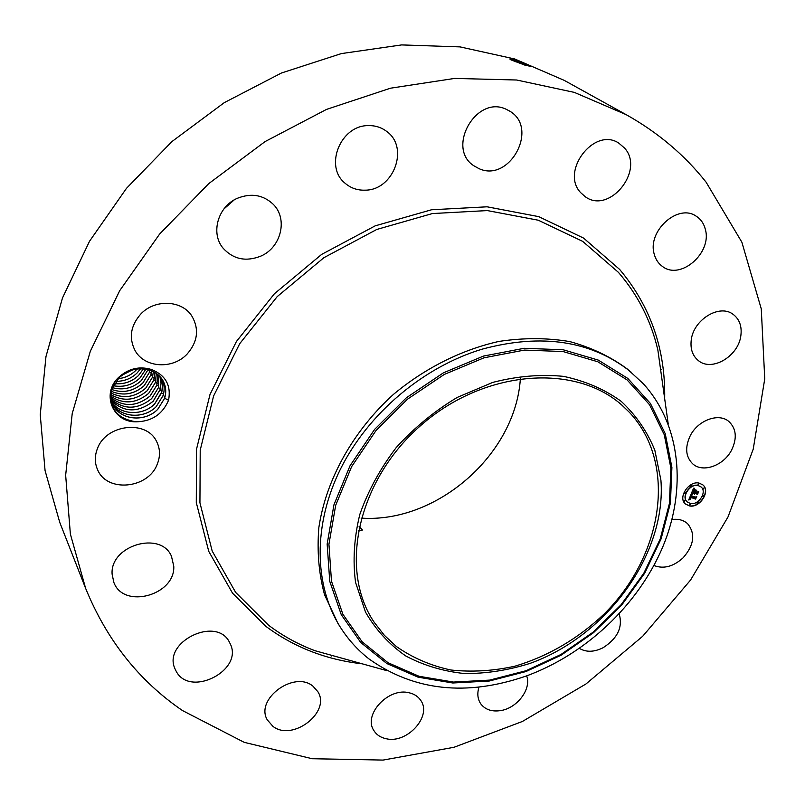 <?xml version="1.0" encoding="UTF-8"?>
<svg xmlns="http://www.w3.org/2000/svg" width="805" height="805" viewBox="0 0 805 805"><rect width="100%" height="100%" fill="white"/><g stroke="black" fill="none" stroke-linecap="round" stroke-linejoin="round"><path stroke-width="1.21" d="M182.494 710.563C139.124 680.98 106.834 640.237 85.622 588.344L70.377 534.097L65.658 475.252L72.209 413.609L90.311 351.292L119.734 290.625L159.682 233.973L208.757 183.61L265.117 141.559L326.518 109.4L390.536 88.188L454.684 78.417L516.649 80.007L574.367 92.404L626.149 114.642C658.057 132.543 684.713 155.073 706.126 182.222L741.858 242.174L761.268 308.868L764.75 378.883L753.228 449.14L728.012 516.951L690.61 580.003L642.672 636.282L585.97 683.968L522.395 721.471L454 747.282L383.069 760.081L312.179 758.723L244.237 742.351L182.494 710.563M85.622 588.344L59.751 522.385L45.07 470.623L40.25 414.776L45.966 356.585L62.468 298.011L89.546 241.218L126.445 188.38L171.918 141.579L224.283 102.638L281.509 72.983L341.36 53.593L401.594 44.919L460.037 46.891L514.757 58.986L564.154 80.329L626.149 114.642M525.856 65.436L520.312 62.991L520.755 61.844L530.334 66.332L524.327 64.953L509.957 59.147C509.716 58.594 511.316 58.805 514.757 59.771L530.213 66.463M520.755 61.844L514.757 59.771M331.288 656.035L331.237 655.22M234.154 199.952L223.881 208.998M660.563 369.314L661.358 369.515M118.285 377.716C128.237 368.529 139.396 365.812 151.783 369.596L150.283 370.391L148.855 369.938C137.866 367.11 127.884 369.787 118.909 377.968L111.794 389.65C108.776 408.115 116.906 418.831 136.176 421.8C113.042 422.514 101.078 394.108 118.285 377.716M110.637 396.674L113.082 404.885C120.468 420.431 145.091 422.464 157.75 409.343L164.643 398.234L168.557 400.256C162.53 414.313 151.732 421.498 136.176 421.8M168.557 400.256C171.294 385.545 165.709 375.331 151.783 369.596M671.974 519.527C678.343 518.682 683.556 520.07 687.611 523.713C695.641 533.675 694.162 545.015 683.173 557.754C673.372 566.65 663.622 569.236 653.922 565.502M619.176 613.974C622.99 627.095 617.636 638.345 603.106 647.723C594.15 652.171 586.261 652.402 579.449 648.417M526.671 675.868C531.682 688.959 517.162 708.209 500.599 710.604C491.865 711.892 485.274 709.668 480.816 703.922C477.617 699.213 477.003 693.608 478.965 687.128M409.01 692.753C414.173 693.9 418.057 696.426 420.693 700.33C432.335 715.977 407.28 743.88 386.289 738.759C380.705 737.611 376.559 734.864 373.862 730.527C362.924 714.729 388.413 687.259 409.01 692.753M312.934 686.152L317.874 691.706C331.107 712.133 292.537 741.908 272.925 726.341L267.24 719.811C254.944 699.072 294.187 670.233 312.934 686.152M229.868 643.115C244.811 670.122 189.125 698.66 175.822 670.545L175.289 669.448C161.392 642.078 217.471 615 229.747 642.883L229.868 643.115M173.769 566.167C175.45 595.126 123.799 609.556 113.867 582.468L112.106 574.136C109.943 545.438 160.738 530.465 171.455 556.215L173.769 566.167M157.176 464.405C148.07 488.816 106.954 492.851 97.596 469.728C94.588 462.905 94.567 455.791 97.526 448.365C106.341 424.215 146.289 419.717 156.462 441.241C160.245 448.576 160.487 456.294 157.176 464.405M187.112 354.059C172.763 369.656 144.508 367.986 135.059 350.537C128.689 337.899 130.571 325.753 140.724 314.101C154.721 298.937 181.628 300.044 191.701 315.791C199.378 328.933 197.849 341.682 187.112 354.059M260.971 256.05C246.129 261.977 233.551 259.421 223.257 248.383C210.336 233.591 217.722 206.593 237.304 198.312C251.19 192.808 263.185 194.81 273.298 204.339C288.13 218.94 281.116 247.427 260.971 256.05M365.218 190.171C357.42 190.453 350.658 188.088 344.922 183.087C324.043 166.373 340.535 125.178 368.388 125.61C375.251 125.459 381.339 127.381 386.621 131.376C409.574 147.426 393.625 190.232 365.218 190.171M478.975 168.627L473.773 165.719C445.95 147.879 476.449 94.457 506.345 109.349L509.646 111.09C539.31 128.035 509.595 182.977 478.975 168.627M580.727 192.707C560.069 171.475 594.201 126.647 618.743 143.079L624.66 148.16C645.026 170.72 609.093 214.633 585.185 196.672L580.727 192.707M654.274 254.289C646.948 231.417 677.82 203.212 696.084 216.122C700.793 219.121 703.892 223.559 705.361 229.415C712.214 252.961 680.527 280.472 662.585 266.546C658.48 263.658 655.713 259.572 654.274 254.289M691.233 340.123C693.326 319.776 719.398 303.706 733.013 314.262C739.453 319.112 742.069 326.256 740.852 335.685C738.416 356.293 711.932 371.991 698.478 360.68C692.612 355.931 690.207 349.078 691.233 340.123M690.157 435.918C697.814 420.291 718.593 412.573 728.767 421.407C736.303 428.522 737.269 438.031 731.675 449.915C723.836 465.652 702.735 473.239 692.652 463.791C685.649 456.767 684.813 447.479 690.157 435.918M689.442 505.922L685.417 503.99C677.579 497.732 688.728 480.565 699.062 483.081L702.896 484.902C710.906 491.11 699.827 508.347 689.442 505.922M520.312 62.991L510.823 59.791M685.327 503.9L689.251 505.751C699.565 508.156 710.634 491.12 702.805 484.821M525.574 65.346L510.934 59.862M520.372 378.551C515.703 454.332 436.874 523.421 361.133 518.108M113.062 404.865C120.448 420.401 145.081 422.444 157.74 409.312L164.552 398.445C166.555 391.975 165.951 385.887 162.711 380.191C159.893 375.573 155.747 372.302 150.283 370.391M164.643 398.234C166.555 391.844 165.921 385.837 162.721 380.212M337.808 623.161L324.516 594.643C318.81 573.593 316.928 551.264 318.84 527.627C325.914 479.901 352.892 431.138 393.474 394.38C424.98 368.096 461.527 349.803 498.808 341.451C523.552 337.698 547.259 337.758 569.92 341.622C591.534 347.559 610.754 356.756 627.578 369.213L643.336 383.744C681.07 425.302 686.836 489.36 662.676 547.128C638.204 604.937 585.829 654.294 526.138 676.059C466.447 696.607 414.082 690.911 369.042 658.973C357.621 650.038 347.981 639.331 340.123 626.864L337.808 623.161M700.984 486.874L697.844 485.345C689.704 483.372 680.919 496.896 687.118 501.827L687.208 501.907M685.417 492.217L684.371 493.344M698.961 483.644L697.935 484.781M691.173 485.455L690.137 486.592M703.842 495.528L702.815 496.655M704.204 487.83L703.178 488.967M690.378 504.071L689.332 505.188M685.105 499.935L684.059 501.052M698.126 502.24L697.09 503.356M629.5 412.432C677.8 463.982 662.948 556.144 603.831 614.306C577.678 638.949 548.064 656.236 514.999 666.178C493.163 670.988 471.79 672.266 450.881 670.002C430.655 665.654 412.432 657.776 396.201 646.385L384.327 635.276L374.275 622.396C338.523 570.151 357.249 480.736 420.743 425.503C483.835 369.797 574.931 362.964 622.034 405.257L629.5 412.432M358.195 530.807L362.431 530.022L359.1 526.389M340.123 626.864C314.02 585.154 312.893 524.8 340.445 469.114C368.127 413.518 423.199 366.939 482.155 349.159C541.936 333.079 591.534 340.696 630.949 371.991M698.036 485.516L701.075 486.955C707.364 491.855 698.639 505.429 690.459 503.507L687.309 501.998C681.111 497.067 689.895 483.543 698.036 485.516M685.286 492.177L684.461 493.445L685.286 492.177M698.841 483.604L698.015 484.882L698.841 483.604M691.042 485.415L690.217 486.693L691.042 485.415M703.721 495.488L702.906 496.755L703.721 495.488M704.083 487.79L703.268 489.068L704.083 487.79M689.664 505.399L690.479 504.141L689.664 505.399M684.381 501.274L685.206 500.006L684.381 501.274M697.412 503.568L698.237 502.31L697.412 503.568M492.751 382.405L457.23 397.418C434.459 411.093 414.112 427.827 396.171 447.63C380.161 468.711 368.036 490.98 359.815 514.445C354.079 537.971 352.66 560.632 355.569 582.418L365.52 612.132C375.794 629.822 389.187 644.423 405.71 655.934C423.621 665.443 443.193 671.31 464.435 673.544C486.17 673.684 508.015 670.303 529.972 663.421C606.849 636.01 666.6 554.263 660.925 480.223L654.817 450.166C647.18 431.43 635.96 415.139 621.158 401.303C604.495 389.278 585.275 380.966 563.49 376.358C540.678 374.134 517.102 376.146 492.751 382.405M163.073 395.567L156.21 406.636L162.982 395.768C164.824 389.902 164.462 384.277 161.886 378.914C164.441 384.216 164.834 389.761 163.073 395.567L165.075 396.593M691.726 494.582L691.143 493.988L692.22 494.944L690.519 496.524L695.379 497.45L696.114 496.947L695.158 499.231L694.926 498.436L690.438 497.641L690.64 499.251L690.106 497.581L689.684 498.879L690.388 499.482L688.688 499.955L691.203 494.018M691.716 495.166L691.032 496.242L695.56 497.057L696.738 496.413L695.661 498.959L696.506 496.665L695.53 497.208L690.841 496.373L691.716 495.166M691.344 493.515L693.528 488.323L694.534 489.39L692.421 491.905L694.534 492.288L692.803 491.644L694.141 489.641L692.974 491.543L694.715 491.855L694.604 490.165L696.496 490.507L694.916 492.348L698.036 492.227L697.009 494.683L696.768 493.757L694.826 493.415L694.675 494.21L694.494 493.354L694.343 494.391L694.111 493.284L691.344 493.515M693.96 487.991L694.856 489.229L693.96 487.991M694.916 489.822L696.748 490.295M695.902 490.97L695.47 491.996L697.402 492.338L698.75 491.634L697.361 494.632L698.519 491.895L695.299 492.097L695.902 490.97M112.418 403.506C120.498 417.906 144.025 419.244 156.21 406.636C144.015 419.214 120.488 417.875 112.418 403.496M688.798 499.694L690.066 499.372M689.885 499.251L689.523 498.345L690.298 497.671M690.197 497.581L694.926 498.436M695.047 498.859L695.751 497.198M690.519 496.524L690.801 495.347L691.988 494.793M691.787 494.24L692.381 494.512M692.059 494.25L691.535 493.747M690.891 496.242L695.369 497.017M691.515 493.103L694.111 493.284M694.343 494.391L694.262 493.254L694.796 493.485M694.614 493.304L696.768 493.757M696.909 494.29L697.683 492.449M694.916 492.348L696.144 490.436M692.421 491.905L693.085 489.943L694.323 489.219M694.091 489.027L693.669 488.524M694.051 488.152L694.645 488.907M111.855 402.067C120.498 415.32 142.958 416.024 154.671 403.919L161.433 393.112C163.103 387.809 162.942 382.677 160.96 377.686L162.519 384.086L161.835 391.814L154.691 403.939C142.958 416.054 120.509 415.35 111.865 402.087M111.392 400.608C124.252 412.693 138.168 412.905 153.151 401.242L160.185 389.479L161.03 383.432L159.943 376.519L161.05 383.331L160.255 389.288L153.171 401.272C138.178 412.935 124.252 412.713 111.392 400.628M158.444 387.648L151.662 398.616C137.474 409.856 123.93 410.027 111.03 399.129C123.93 410.007 137.464 409.836 151.642 398.596L158.354 387.849L158.837 375.422L158.444 387.648L160.396 388.654M122.048 375.211L132 370.099M121.998 375.251L132.07 370.079M156.834 385.243L157.639 374.385L156.915 385.042L150.163 395.98C136.759 406.797 123.628 407.33 110.748 397.59C123.618 407.31 136.749 406.767 150.143 395.959L156.834 385.243M118.214 378.692C125.057 377.907 130.883 375.18 135.693 370.521L137.112 369.002M118.194 378.722C125.057 377.937 130.893 375.211 135.703 370.542L137.142 369.002M156.351 373.419L155.405 382.456L148.673 393.363L155.315 382.657L156.331 373.409M110.657 396.08C123.417 404.613 136.085 403.708 148.673 393.363C136.075 403.677 123.417 404.583 110.657 396.07M116.031 381.329C124.272 381.329 131.296 378.551 137.092 372.997C131.296 378.581 124.272 381.359 116.011 381.349M154.942 372.524L153.896 379.88L147.194 390.757C135.451 400.598 123.306 401.866 110.768 394.581M110.778 394.561C123.306 401.836 135.441 400.568 147.184 390.737L153.815 380.081L154.922 372.514M140.573 368.771L137.092 372.997L140.603 368.771M114.481 383.643C123.809 384.538 131.819 381.822 138.52 375.502C131.819 381.791 123.819 384.508 114.491 383.633M152.407 377.334L145.725 388.171L152.326 377.525L153.403 371.689L152.407 377.334L154.308 378.3M143.411 368.881L138.52 375.502L143.391 368.881M110.989 392.991C123.215 399.089 134.797 397.489 145.725 388.171C134.938 397.449 123.366 399.059 110.999 392.971M113.344 385.746C123.537 387.587 132.402 385.001 139.939 378.008C132.402 384.971 123.537 387.557 113.354 385.726M150.917 374.788L144.266 385.605L150.837 374.989L151.753 370.934L150.917 374.788L152.809 375.764M145.846 369.213L139.939 378.008L145.826 369.213M111.332 391.321C123.306 396.281 134.284 394.38 144.266 385.605C134.133 394.359 123.155 396.261 111.342 391.3M112.479 387.708C123.336 390.546 132.966 388.151 141.368 380.524C132.976 388.121 123.346 390.516 112.479 387.688M149.971 370.28L149.448 372.272L142.817 383.059C133.519 391.28 123.185 393.444 111.825 389.56M111.825 389.54C123.195 393.424 133.519 391.25 142.797 383.029L149.368 372.474L149.951 370.28M148.009 369.696L141.368 380.524L147.989 369.686M362.18 663.813C326.186 659.768 294.097 647.29 265.922 626.391L232.575 593.245L208.747 551.365L196.289 502.562L196.511 449.26L210.004 394.46L236.418 341.501L274.394 293.775L321.658 254.39L375.18 225.853L431.5 209.773L487.106 206.805L538.716 216.636L583.595 238.099L619.669 269.454C650.561 306.272 665.564 349.36 664.678 398.696M515.814 61.291L515.482 60.023M386.853 670.656L314.926 650.692C298.182 644.403 282.736 635.92 268.598 625.244L235.684 592.45L212.188 551.043L199.932 502.803L200.214 450.146L213.587 396.02L239.699 343.715L277.232 296.582L323.912 257.68L376.77 229.465L432.396 213.556L487.327 210.578L538.334 220.228L582.709 241.379L618.391 272.321C637.942 294.972 651.114 320.913 657.876 350.135L668.231 424.064M515.16 61.754L515.794 61.331M520.131 63.585L520.302 63.042M525.917 671.561L561.155 655.179L593.547 632.67L621.772 604.988L644.644 573.271L661.136 538.787L670.434 502.984L671.903 467.393L665.232 433.643L650.4 403.436L627.809 378.42L598.306 360.107L563.188 349.773L524.216 348.293L483.513 356.062L443.434 372.826L406.374 397.761L374.607 429.387L350.004 465.813L333.944 504.816L327.152 544.059L329.748 581.331L341.26 614.668L360.731 642.471L386.853 663.551L418.087 677.176L452.782 682.992L489.279 681.02L525.917 671.561M483.996 357.802L444.259 374.446L407.521 399.159L376.026 430.524L351.624 466.638L335.685 505.299L328.933 544.21L331.479 581.17L342.88 614.245L362.17 641.827L388.07 662.746L419.043 676.281L453.467 682.066L489.661 680.104L526.027 670.726L560.994 654.475L593.144 632.136L621.158 604.666L643.849 573.18L660.221 538.968L669.428 503.437L670.887 468.128L664.246 434.66L649.514 404.704L627.095 379.91L597.823 361.767L562.997 351.533L524.357 350.095L483.996 357.802M147.979 369.767L149.851 370.723M149.448 372.272L151.33 373.228M153.896 379.88L155.818 380.866M155.405 382.456L157.337 383.442M156.915 385.042L158.857 386.038M159.974 390.264L161.946 391.28M161.523 392.91L163.506 393.927"/></g></svg>
